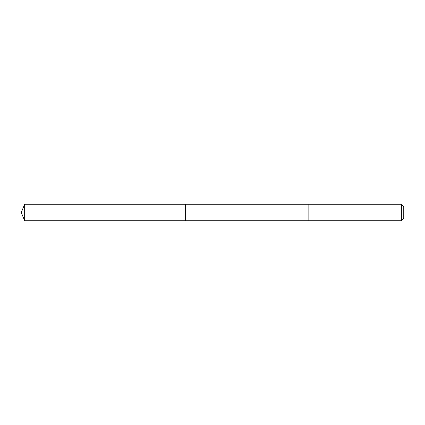 <?xml version="1.0" encoding="UTF-8"?>
<svg xmlns="http://www.w3.org/2000/svg" width="425" height="425" viewBox="0 0 425 425"><rect width="100%" height="100%" fill="white"/><g stroke="black" fill="none" stroke-linecap="round" stroke-linejoin="round"><path stroke-width="0.64" d="M185.629 220.718L185.629 204.282L24.655 204.282L24.655 220.718L185.629 220.718L185.629 204.282L308.125 204.282L308.125 220.718L24.655 220.718L21.25 212.5L24.655 220.718M308.125 220.4L308.125 220.718L401.375 220.718L401.375 204.282L308.125 204.282L308.125 220.4M401.375 204.282L403.75 206.651L403.75 218.349L401.375 220.718M21.25 212.5L24.655 204.282"/></g></svg>

